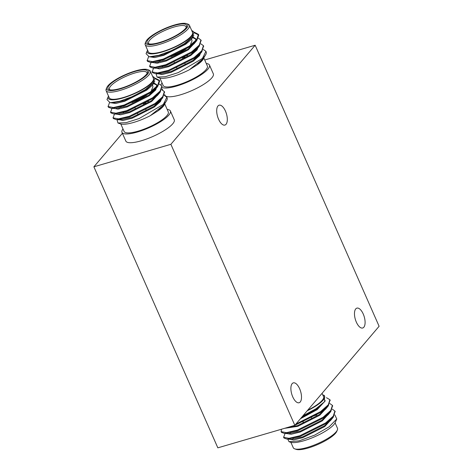 <?xml version="1.0" encoding="UTF-8"?>
<svg xmlns="http://www.w3.org/2000/svg" width="473" height="473" viewBox="0 0 473 473"><rect width="100%" height="100%" fill="white"/><g stroke="black" fill="none" stroke-linecap="round" stroke-linejoin="round"><path stroke-width="0.71" d="M170.883 144.3L93.891 166.809L217.84 447.836L294.833 425.333L170.883 144.3L255.16 45.242L204.714 59.988M294.833 425.333L379.11 326.275L255.16 45.242M299.64 388.759A10.353 4.635 -106.3 0 1 299.096 402.748A10.353 4.635 -106.3 0 1 291.746 394.115A10.353 4.635 -106.3 0 1 293.29 382.876A10.353 4.635 -106.3 0 1 299.64 388.759M225.45 111.084A10.353 4.635 -106.3 0 1 224.906 125.073A10.353 4.635 -106.3 0 1 217.556 116.435A10.353 4.635 -106.3 0 1 219.1 105.201A10.353 4.635 -106.3 0 1 225.45 111.084M363.234 314.013A10.353 4.635 -106.3 0 1 362.69 328.002A10.353 4.635 -106.3 0 1 355.335 319.364A10.353 4.635 -106.3 0 1 356.884 308.13A10.353 4.635 -106.3 0 1 363.234 314.013M93.891 166.809L122.401 133.291M121.987 132.351L125.848 141.108A26.453 6.681 -23.8 0 0 152.749 136.543A26.453 6.681 -23.8 0 0 174.253 119.758L170.392 111.001A26.453 6.681 156.2 0 1 148.883 127.787A26.453 6.681 156.2 0 1 121.987 132.351A26.453 6.681 156.2 0 1 122.992 128.928M164.651 94.559L164.923 95.179A26.453 6.681 -23.8 0 0 165.503 95.901M165.958 96.185A26.453 6.681 -23.8 0 0 194.255 89.503A26.453 6.681 -23.8 0 0 213.329 73.829L209.468 65.067A26.453 6.681 156.2 0 1 190.796 80.552A26.453 6.681 156.2 0 1 162.369 87.552M167.188 109.434A26.453 6.681 156.2 0 1 170.392 111.001M121.573 118.392A24.153 6.096 -23.8 0 0 121.419 118.569A24.153 6.096 -23.8 0 0 120.852 119.291M159.105 101.311A24.153 6.096 -23.8 0 0 157.793 101.423M164.764 103.93L168.287 111.93A24.153 6.096 156.2 0 1 148.652 127.255A24.153 6.096 156.2 0 1 124.092 131.423L120.816 123.997M155.126 78.122L159.354 80.274L157.704 85.377L150.03 92.17L124.287 104.988L113.437 107.554L108.122 106.549L109.482 102.688M159.306 84.105L161.849 85.932L160.199 91.035L152.525 97.822L126.782 110.641L115.932 113.213L110.617 112.202L111.959 108.364M153.299 89.71L154.659 89.533M161.801 89.764L164.344 91.579L162.7 96.687L155.02 103.481L129.277 116.299L118.427 118.871L113.112 117.86L114.454 114.023M155.794 95.363L157.154 95.191M164.291 95.416L166.845 97.249L163.351 104.385A28.752 7.261 -23.8 0 0 166.963 99.986A28.752 7.261 -23.8 0 0 167.111 97.852A28.752 7.261 -23.8 0 0 166.957 97.58M155.333 78.82L159.667 80.972L157.734 86.435L150.343 92.874L124.6 105.692L111.421 108.341L108.435 107.253L108.193 106.644M161.979 86.299L160.229 92.093L152.838 98.532L127.095 111.35L113.916 113.999L110.93 112.911L110.688 112.302M113.414 107.945L113.91 107.507M152.093 90.662L153.613 90.414M164.474 91.957L162.724 97.751L155.333 104.19L129.59 117.008L116.411 119.651L113.425 118.569L113.183 117.954M115.909 113.603L116.405 113.165M154.588 96.315L156.108 96.072M108.5 96.078A25.306 6.386 -23.8 0 0 108.347 96.403A25.306 6.386 -23.8 0 0 133.948 93.914A25.306 6.386 -23.8 0 0 153.045 76.691A25.306 6.386 -23.8 0 0 152.702 76.585M106.129 90.692L109.269 97.816A24.153 6.096 -23.8 0 0 133.829 93.654A24.153 6.096 -23.8 0 0 153.471 78.323L150.325 71.198A24.153 6.096 156.2 0 1 130.684 86.524A24.153 6.096 156.2 0 1 106.129 90.692A24.153 6.096 156.2 0 1 106.254 88.9L106.851 87.499A23 5.806 -23.8 0 0 130.122 85.241A23 5.806 -23.8 0 0 147.481 69.578A23 5.806 -23.8 0 0 135.438 70.92A23 5.806 -23.8 0 0 106.851 87.499M147.481 69.578L148.918 70.081A24.153 6.096 156.2 0 1 150.325 71.198M134.976 71.458A21.622 5.457 156.2 0 1 147.452 72.807A21.622 5.457 156.2 0 1 129.98 84.921A21.622 5.457 156.2 0 1 109.251 89.651A21.622 5.457 156.2 0 1 113.668 81.498A21.622 5.457 156.2 0 1 134.976 71.458M153.045 76.691L153.4 76.815L153.548 82.822L145.205 89.693L132.659 96.48L119.71 101.24L110.156 102.742L106.981 99.608L108.347 96.403M164.787 103.504C164.492 105.438 162.186 107.921 157.87 110.954L150.254 115.708A25.306 6.386 156.2 0 1 120.473 123.891L117.948 123.01L126.161 122.661L139.157 118.534L163.351 104.385M119.976 119.427A25.306 6.386 156.2 0 1 120.698 118.557M158.431 100.909A25.306 6.386 156.2 0 1 159.714 100.79M134.929 107.542L128.094 111.013M117.05 119.687L117.948 123.01M166.963 99.986L164.22 104.616L150.254 115.708M147.05 73.552A20.475 5.168 -23.8 0 0 146.955 72.682A20.475 5.168 -23.8 0 0 135.047 72.931A20.475 5.168 -23.8 0 0 109.494 89.208A20.475 5.168 -23.8 0 0 110.073 89.858M152.472 85.187L152.797 85.92A20.475 5.168 156.2 0 1 152.69 87.44L151.496 90.237M128.721 103.386A18.169 4.588 -23.8 0 0 150.225 92.034M154.795 81.001L152.483 85.175L146.701 90.136L124.736 101.24L115.607 103.492L111.013 102.783M153.707 83.62L156.93 85.146M157.119 85.483L155.735 89.917L149.196 95.794L127.231 106.898L117.978 109.162L113.343 108.169M153.991 89.131L155.44 89.19M159.732 92.696L151.691 101.453L129.726 112.556L120.597 114.809L116.003 114.099M123.258 106.123L126.598 104.184M142.881 97.379L143.473 97.196M156.486 94.783L157.568 94.819M162.245 97.237L160.436 101.6L154.186 107.105L132.221 118.209L122.968 120.479L118.333 119.486M125.753 111.782L129.094 109.842M143.295 103.711L145.968 102.854M158.981 100.442L160.063 100.477M153.548 82.822L146.394 89.427L124.423 100.53L113.071 102.883L110.156 102.742M154.068 83.035L156.805 84.779L156.161 88.138M157.734 86.435L155.091 89.628L148.883 95.085L126.918 106.189L115.566 108.542L111.421 108.341M113.946 108.246L113.094 107.584M154.766 88.451L155.741 88.546M159.425 91.957L158.656 93.796M160.229 92.093L157.586 95.286L151.378 100.743L129.413 111.847L118.061 114.194L113.916 113.999M116.441 113.898L115.589 113.242M118.794 108.305L122.945 105.42M145.436 95.83L146.074 95.658M157.261 94.109L158.236 94.204M161.92 97.615L161.151 99.454M162.724 97.751L160.081 100.944L153.873 106.401L131.908 117.505L120.556 119.852L116.411 119.651M118.936 119.557L118.084 118.9M123.228 112.527L125.44 111.072M145.66 102.144L148.569 101.317M159.756 99.768L160.731 99.862M164.214 104.616L157.87 110.954M206.263 63.506A26.453 6.681 156.2 0 1 209.468 65.067M161.027 84.915A26.453 6.681 156.2 0 1 162.068 83M160.649 72.464A24.153 6.096 -23.8 0 0 160.495 72.641A24.153 6.096 -23.8 0 0 159.927 73.362M198.181 55.382A24.153 6.096 -23.8 0 0 196.869 55.495M203.839 58.002L207.363 65.995A24.153 6.096 156.2 0 1 187.728 81.326A24.153 6.096 156.2 0 1 163.167 85.489L159.892 78.069M194.202 32.194L198.429 34.346L196.78 39.448L189.105 46.242L163.362 59.06L152.513 61.626L147.198 60.615L148.557 56.76M198.376 38.177L200.924 39.998L199.275 45.106L191.6 51.894L165.857 64.712L155.008 67.284L149.693 66.273L151.035 62.436M192.375 43.782L193.729 43.605M200.871 43.835L203.42 45.65L201.776 50.759L194.096 57.552L168.353 70.371L157.503 72.943L152.188 71.931L153.53 68.094M194.87 49.434L196.224 49.263M203.366 49.488L205.915 51.321L202.426 58.457A28.752 7.261 -23.8 0 0 206.039 54.058A28.752 7.261 -23.8 0 0 206.181 51.924A28.752 7.261 -23.8 0 0 206.033 51.652M194.409 32.891L198.737 35.043L196.809 40.507L189.419 46.945L163.676 59.764L150.497 62.412L147.505 61.324L147.269 60.715M201.055 40.371L199.304 46.165L191.914 52.604L166.171 65.422L152.992 68.071L150 66.983L149.764 66.368M152.489 62.016L152.98 61.579M191.169 44.734L192.682 44.486M203.55 46.029L201.8 51.823L194.409 58.262L168.666 71.08L155.487 73.723L152.495 72.641L152.259 72.026M154.984 67.674L155.475 67.231M193.664 50.386L195.178 50.144M147.576 50.15A25.306 6.386 -23.8 0 0 147.422 50.475A25.306 6.386 -23.8 0 0 173.023 47.986A25.306 6.386 -23.8 0 0 192.121 30.763A25.306 6.386 -23.8 0 0 191.778 30.656M145.205 44.764L148.345 51.888A24.153 6.096 -23.8 0 0 172.905 47.72A24.153 6.096 -23.8 0 0 192.541 32.395L189.401 25.27A24.153 6.096 156.2 0 1 169.76 40.595A24.153 6.096 156.2 0 1 145.205 44.764A24.153 6.096 156.2 0 1 145.323 42.966L145.921 41.571A23 5.806 -23.8 0 0 169.198 39.312A23 5.806 -23.8 0 0 186.557 23.65A23 5.806 -23.8 0 0 174.513 24.992A23 5.806 -23.8 0 0 145.921 41.571M186.557 23.65L187.994 24.153A24.153 6.096 156.2 0 1 189.401 25.27M174.052 25.53A21.622 5.457 156.2 0 1 186.528 26.878A21.622 5.457 156.2 0 1 169.056 38.993A21.622 5.457 156.2 0 1 148.327 43.723A21.622 5.457 156.2 0 1 152.744 35.57A21.622 5.457 156.2 0 1 174.052 25.53M192.121 30.763L192.476 30.887L192.623 36.894L184.275 43.764L171.729 50.552L158.786 55.311L149.232 56.813L146.056 53.68L147.422 50.475M203.857 57.576C203.567 59.509 201.262 61.993 196.945 65.026L189.33 69.779A25.306 6.386 156.2 0 1 159.549 77.962L157.024 77.081L165.237 76.732L178.232 72.606L202.426 58.457M159.052 73.498A25.306 6.386 156.2 0 1 159.773 72.623M197.501 54.98A25.306 6.386 156.2 0 1 198.79 54.856M174.005 61.614L167.17 65.085M156.125 73.753L157.024 77.081M206.039 54.058L203.289 58.687L189.33 69.779M186.126 27.623A20.475 5.168 -23.8 0 0 186.031 26.754A20.475 5.168 -23.8 0 0 174.117 27.002A20.475 5.168 -23.8 0 0 148.569 43.28A20.475 5.168 -23.8 0 0 149.149 43.93M191.547 39.253L191.872 39.992A20.475 5.168 156.2 0 1 191.766 41.512L190.572 44.302M167.791 57.458A18.169 4.588 -23.8 0 0 189.301 46.1M193.871 35.073L191.553 39.247L185.777 44.208L163.812 55.311L154.683 57.564L150.089 56.855M192.783 37.686L196.005 39.218M196.307 41.11L188.272 49.866L166.307 60.97L157.178 63.222L152.584 62.513M193.067 43.203L194.515 43.256M198.826 45.656L197.01 50.014L190.767 55.518L168.802 66.622L159.549 68.892L154.913 67.899M162.328 60.195L165.674 58.256M181.951 51.451L182.548 51.267M195.562 48.855L196.644 48.89M201.321 51.309L199.505 55.672L193.262 61.177L171.297 72.28L162.044 74.551L157.408 73.557M164.823 65.853L168.169 63.914M182.371 57.783L185.044 56.926M198.057 54.513L199.139 54.543M192.623 36.894L185.463 43.498L163.498 54.602L152.146 56.955L149.232 56.813M193.144 37.107L195.881 38.851L195.237 42.209M196.809 40.507L194.167 43.699L187.958 49.157L165.993 60.26L154.641 62.613L150.497 62.412M153.021 62.312L152.17 61.656M193.841 42.523L194.817 42.617M198.5 46.029L197.732 47.868M199.304 46.165L196.662 49.358L190.453 54.815L168.489 65.918L157.137 68.266L152.992 68.071M155.516 67.97L154.665 67.314M157.87 62.377L162.02 59.492M184.511 49.902L185.15 49.73M196.336 48.181L197.312 48.276M200.995 51.687L200.227 53.52M201.8 51.823L199.157 55.016L192.949 60.473L170.984 71.577L159.632 73.924L155.487 73.723M158.012 73.628L157.16 72.972M162.298 66.592L164.515 65.144M184.736 56.216L187.645 55.388M198.831 53.839L199.807 53.934M203.289 58.687L196.945 65.026M322.066 393.323L323.544 396.67A24.153 6.096 156.2 0 1 307.681 410.233M286.963 432.612L286.472 433.055M283.741 437.407L283.983 438.016L286.969 439.104L300.148 436.455L325.891 423.637L333.282 417.204L335.032 411.404M324.171 409.866L322.657 410.109M281.246 431.748L281.488 432.363L284.474 433.445L297.653 430.802L323.396 417.984L330.787 411.545L332.537 405.751M294.933 425.221L320.901 412.326L328.292 405.887L330.042 400.093M327.712 414.638L326.352 414.815M285.012 433.475L283.67 437.312L288.991 438.317L299.841 435.751L325.584 422.933L333.258 416.134L334.902 411.031L332.359 409.21M325.217 408.985L323.857 409.157M281.441 429.248L281.175 431.654L286.496 432.665L297.346 430.093L323.089 417.275L330.763 410.487L332.413 405.379L329.864 403.558M295.897 424.08L320.593 411.616L328.268 404.829L329.918 399.726L326.453 397.687M327.411 414.898A28.752 7.261 -23.8 0 0 325.992 415.164M336.764 418.972L335.245 422.525A25.306 6.386 156.2 0 1 314.799 436.703A25.306 6.386 156.2 0 1 290.546 442.237L289.009 441.705L299.072 440.866L314.705 435.107L329.232 426.729L336.764 418.972L334.837 414.904M289.322 438.926A25.306 6.386 156.2 0 1 289.724 438.24M331.165 419.433L330.083 419.421M329.847 419.628A24.153 6.096 156.2 0 1 330.934 419.646M290.197 438.926A24.153 6.096 156.2 0 1 290.611 438.11M290.889 442.344L293.266 447.73A24.153 6.096 -23.8 0 0 294.673 448.847A24.153 6.096 -23.8 0 0 317.826 443.562A24.153 6.096 -23.8 0 0 337.344 430.034A24.153 6.096 -23.8 0 0 337.462 428.236L335.091 422.85M337.344 430.034L336.741 431.429A23 5.806 156.2 0 1 318.158 444.318A23 5.806 156.2 0 1 296.11 449.35L294.673 448.847M287.809 439.145L289.009 441.705M307.202 410.795A25.306 6.386 -23.8 0 0 323.118 395.038A25.306 6.386 -23.8 0 0 322.775 394.931M323.118 395.038L324.454 395.505L324.608 401.666L315.97 408.767L302.962 415.785M302.986 421.313L303.294 422.017A20.475 5.168 -23.8 0 0 302.974 422.158M290.741 431.95A20.475 5.168 -23.8 0 0 290.712 432.736M313.924 415.826A18.169 4.588 156.2 0 1 314.681 415.596A18.169 4.588 156.2 0 1 316.744 415.046M325.335 415.625A18.169 4.588 156.2 0 1 325.176 416.689M296.884 431.051A18.169 4.588 156.2 0 1 294.064 431.104M295.383 425.067A18.169 4.588 156.2 0 1 297.558 423.489M331.289 419.309L330.314 419.22M288.648 438.353L289.5 439.009M286.969 439.104L291.114 439.305L302.466 436.951L324.437 425.848L330.639 420.391L333.282 417.204M331.715 418.901L332.478 417.068M328.794 413.656L327.819 413.562M286.153 432.694L287.005 433.351M284.474 433.445L288.619 433.646L299.971 431.299L321.942 420.195L328.144 414.738L330.787 411.545M329.22 413.242L329.983 411.409M326.299 407.998L325.323 407.903M285.804 427.976L297.476 425.641L319.446 414.537L325.649 409.08L328.292 405.887M326.725 407.59L327.487 405.751M301.555 417.428L316.951 408.879L324.608 401.666M289.062 439.204L293.65 439.914L302.779 437.661L324.75 426.557L332.785 417.801M328.132 414.265L327.05 414.236M297.162 423.637L295.477 424.577M286.567 433.546L291.155 434.255L300.284 432.003L322.255 420.899L330.29 412.149M325.637 408.613L324.555 408.577M284.628 428.319L297.789 426.344L319.76 415.241L327.795 406.49M300.438 418.747L317.265 409.588L325.318 400.732M107.986 106.307L108.299 107.016M110.487 111.971L110.794 112.675M112.976 117.623L113.289 118.333M159.36 80.274L159.667 80.984M161.855 85.932L162.162 86.642M164.35 91.591L164.657 92.294M166.839 97.243L167.111 97.852M162.156 88.9L162.677 90.077M147.062 60.378L147.375 61.088M149.557 66.043L149.87 66.746M152.052 71.695L152.365 72.404M198.429 34.346L198.743 35.055M200.924 40.004L201.238 40.713M203.42 45.662L203.733 46.366M205.915 51.315L206.181 51.924M335.221 411.747L334.908 411.043M332.726 406.088L332.413 405.385M330.231 400.436L329.918 399.726M283.853 437.785L283.54 437.076M281.352 432.121L281.045 431.417M292.858 437.691L293.171 438.4M329.699 419.758L330.012 420.462M325.944 415.146L326.772 415.436M311.269 417.298L311.583 418.002M185.085 63.938L184.772 63.228M182.59 58.28L182.276 57.576M176.801 67.952L176.488 67.243M174.306 62.294L173.993 61.591M171.811 56.636L171.616 56.204M146.009 109.866L145.696 109.162M143.514 104.208L143.201 103.504M137.726 113.881L137.412 113.177M135.231 108.222L134.917 107.519M132.736 102.57L132.546 102.133"/></g></svg>
